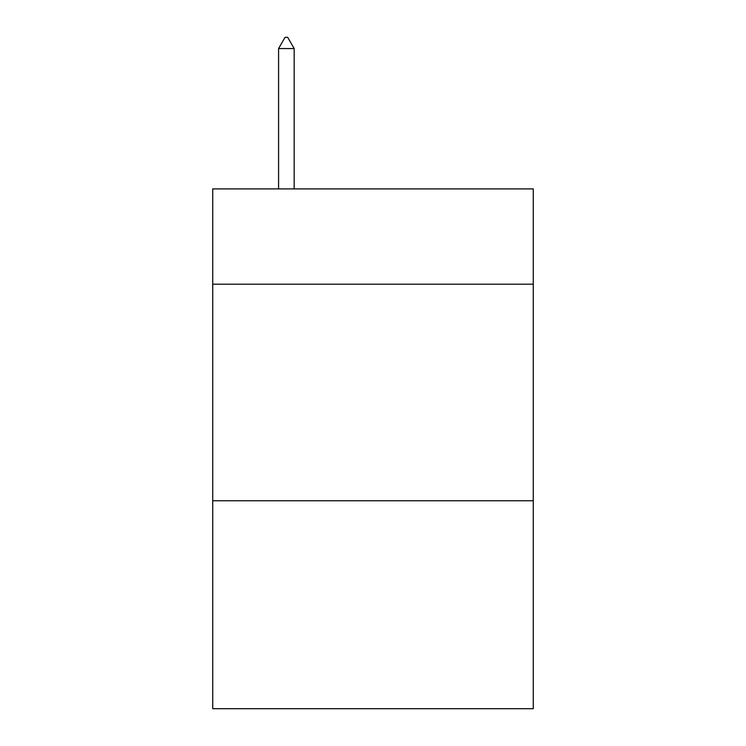 <?xml version="1.0" encoding="UTF-8"?>
<svg xmlns="http://www.w3.org/2000/svg" width="746" height="746" viewBox="0 0 746 746"><rect width="100%" height="100%" fill="white"/><g stroke="black" fill="none" stroke-linecap="round" stroke-linejoin="round"><path stroke-width="1.12" d="M533.269 284.198L533.269 188.906L212.731 188.906L212.731 284.198L533.269 284.198L533.269 708.7L212.731 708.7L212.731 284.198M533.269 500.78L212.731 500.78M294.166 48.565L287.667 37.3L285.065 37.3L278.575 48.565L294.166 48.565L294.166 188.906M278.575 48.565L278.575 188.906"/></g></svg>
